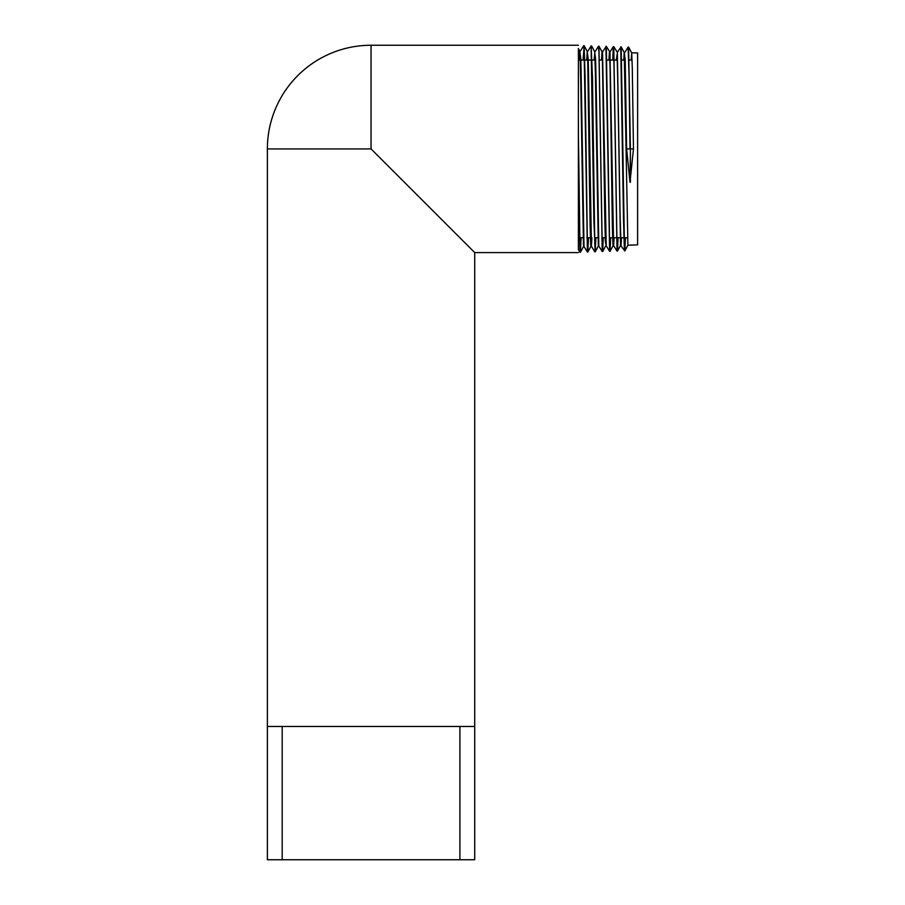 <?xml version="1.0" encoding="UTF-8"?>
<svg xmlns="http://www.w3.org/2000/svg" width="905" height="905" viewBox="0 0 905 905"><rect width="100%" height="100%" fill="white"/><g stroke="black" fill="none" stroke-linecap="round" stroke-linejoin="round"><path stroke-width="1.36" d="M267.382 148.918L371.05 148.918L371.05 45.25A103.668 103.668 0 0 0 267.382 148.918L267.382 726.466L474.718 726.466L474.718 859.75L459.91 859.75L459.91 726.466M282.19 726.466L282.19 859.75L267.382 859.75L267.382 726.466M371.05 148.918L474.718 252.574L474.718 726.466M631.158 60.058L631.713 53.067L632.301 68.328L633.466 148.918L630.004 182.188L626.611 148.918L625.219 59.9L624.212 52.535L627.912 245.165M633.466 148.918L630.412 148.918L630.412 182.222M627.912 245.176L637.618 244.882L637.618 52.954L631.645 52.784L628.59 47.094L630.412 148.918L630.004 182.188M624.733 52.569L628.127 47.083L629.077 76.948L630.004 148.918L626.611 148.918M579.279 60.058L579.788 51.155L580.162 56.121L580.75 82.027L583.487 246.556L580.433 252.246L579.924 242.608L578.374 131.157L578.397 48.655L578.408 110.863M586.689 60.058L587.221 51.404L587.775 63.271L590.117 226.216L590.705 245.131L591.44 246.307L588.657 79.979L588.193 58.848L587.187 51.381M594.099 60.058L594.811 53.191L595.388 73.101L598.318 246.103L595.241 251.805L594.777 244.045L592.481 77.287L591.112 45.94L593.884 220.65L595.241 251.794M601.508 60.058L601.995 51.845L602.425 58.033L604.766 216.883L605.355 241.635L606.237 245.855M608.918 60.058L609.45 52.151L610.038 65.748L612.38 227.902L612.968 244.972L613.635 245.617L609.947 52.094L606.327 46.381L609.597 243.671L610.072 251.307L610.66 237.766M616.328 60.058L617.063 54.617L617.651 76.065L620.525 245.402M620.785 242.857L620.977 237.766M623.749 60.058L624.212 52.535L621.158 46.834L617.323 52.343L613.782 46.641L613.545 48.157M579.811 51.189L578.397 48.542L578.397 60.058L580.297 60.058M625.468 237.766L624.891 250.843L624.405 243.196L621.181 46.868M618.07 237.766L617.482 251.081L616.995 243.445L613.782 46.641M603.262 237.766L602.673 251.533L602.187 243.864L598.94 46.155L602.029 51.868M595.863 237.766L595.264 251.782M588.465 237.766L587.865 251.997L587.379 244.248L585.083 77.061L584.155 45.703L583.51 60.058M581.067 237.766L580.456 252.224M624.484 55.092L624.292 60.058M621.52 237.766L621.034 245.368L620.117 216.476L617.357 52.32M617.086 54.866L616.882 60.058M614.122 237.766L613.647 245.628M609.676 54.639L609.461 60.058M605.931 46.37L609.619 251.307L606.226 245.832L602.526 51.857L606.35 46.381M602.266 54.424L602.051 60.058M595.117 51.653L598.533 46.155L598.997 53.893L602.21 251.533L598.816 246.058L596.067 80.138L595.603 59.04L594.596 51.619M594.868 54.187L594.642 60.058M591.938 237.766L591.44 246.318M587.458 53.972L587.232 60.058M580.309 51.178L583.702 45.703L584.189 53.463L587.402 251.997L584.008 246.511L581.259 79.821L580.795 58.621L579.788 51.155M580.06 53.746L579.822 60.058M580.648 237.766L580.026 252.257L578.385 249.633L578.374 131.157M625.05 237.766L624.427 250.843L623.511 219.994L620.751 46.845M617.651 237.766L617.255 249.542M613.624 245.606L617.04 251.104L613.805 54.289L613.318 46.641L612.73 60.058M610.253 237.766L609.846 249.78M602.854 237.766L602.436 250.006M595.456 237.766L594.834 251.805M588.058 237.766L587.628 250.459M584.132 45.68L583.092 60.058M580.003 252.235L578.374 167.029M578.397 249.644L578.397 48.565M459.91 859.75L282.19 859.75M587.221 51.404L584.155 45.703M590.92 246.296L587.865 251.997M594.619 51.642L591.565 45.951M605.728 245.832L602.673 251.533M613.126 245.617L610.072 251.307M620.536 245.391L617.482 251.081M627.946 245.142L624.891 250.843M624.857 250.866L620.513 245.413M579.392 237.766L582.978 237.766M586.802 237.766L590.399 237.766M594.619 237.766L597.809 237.766M602.029 237.766L605.219 237.766M609.438 237.766L612.628 237.766M613.171 237.766L616.441 237.766M616.848 237.766L620.038 237.766M620.581 237.766L627.448 237.766M580.84 60.058L584.358 60.058M584.766 60.058L587.696 60.058M588.239 60.058L595.094 60.058M599.562 60.058L602.492 60.058M606.961 60.058L609.891 60.058M610.434 60.058L613.952 60.058M614.359 60.058L617.289 60.058M621.769 60.058L624.688 60.058M629.167 60.058L632.075 60.058M587.707 51.415L591.112 45.94M591.418 246.296L594.811 251.782M609.925 52.117L613.318 46.641M474.718 252.574L578.374 252.574M371.05 45.25L578.374 45.25"/></g></svg>
